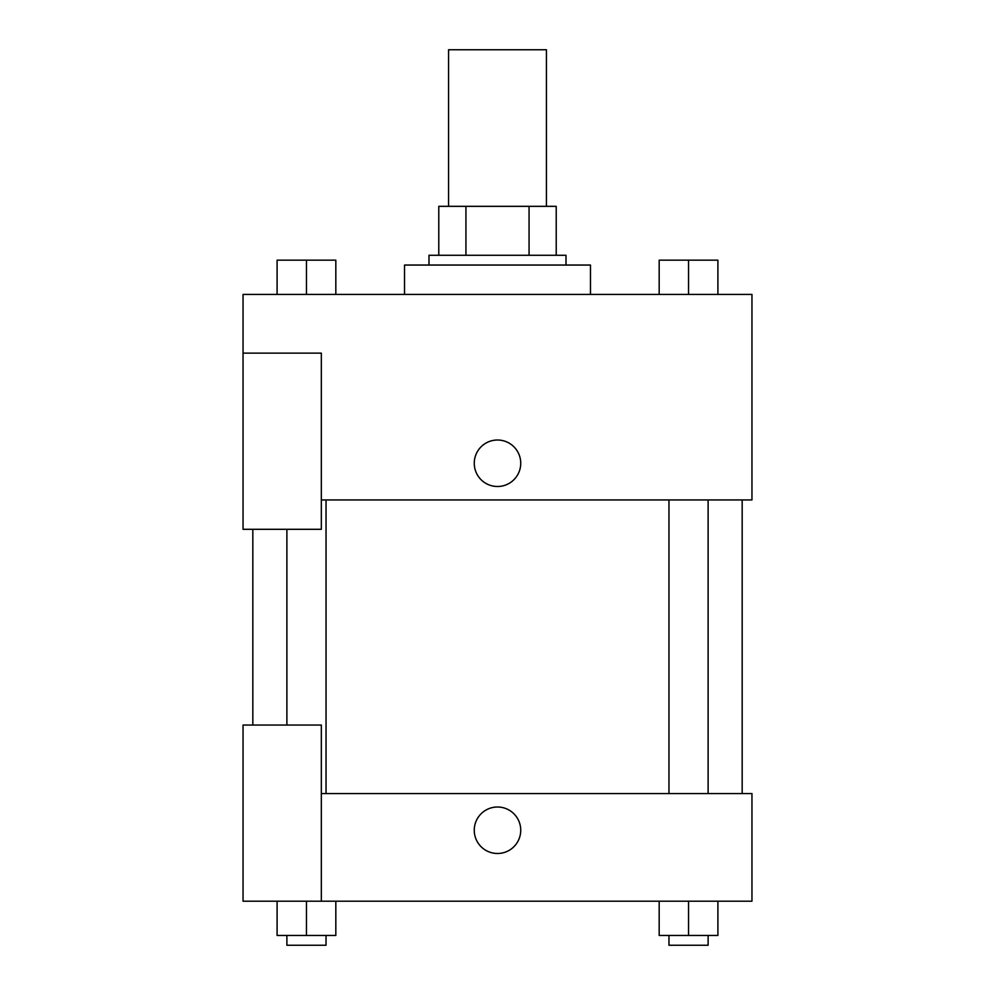 <?xml version="1.0" encoding="UTF-8"?>
<svg xmlns="http://www.w3.org/2000/svg" width="995" height="995" viewBox="0 0 995 995"><rect width="100%" height="100%" fill="white"/><g stroke="black" fill="none" stroke-linecap="round" stroke-linejoin="round"><path stroke-width="1.49" d="M546.429 206.338L546.429 49.75L448.571 49.75L448.571 206.338M465.934 255.28L465.934 206.338L438.783 206.338L438.783 255.28L438.783 206.338M465.934 206.338L556.217 206.338L556.217 255.28M529.066 255.28L529.066 206.338M428.994 265.056L428.994 255.28L566.006 255.28L566.006 265.056M590.47 294.421L590.47 265.056L404.53 265.056L404.53 294.421M243.041 353.138L243.041 529.303L321.335 529.303L321.335 353.138L243.041 353.138L243.041 294.421L751.959 294.421L751.959 499.95L321.335 499.95M474.254 463.247A23.246 23.246 0 0 1 509.117 443.123A23.246 23.246 0 0 1 509.117 483.383A23.246 23.246 0 0 1 474.254 463.247M321.335 793.55L751.959 793.55L751.959 901.209L243.041 901.209L243.041 725.044L321.335 725.044L321.335 901.209M474.254 830.253A23.246 23.246 0 0 1 509.117 810.117A23.246 23.246 0 0 1 509.117 850.377A23.246 23.246 0 0 1 474.254 830.253M659.175 901.209L659.175 935.462L717.905 935.462L717.905 901.209L717.905 935.462M688.54 935.462L688.54 901.209M708.117 935.462L708.117 945.25L668.963 945.25L668.963 935.462M277.095 901.209L277.095 935.462L335.825 935.462L335.825 901.209L335.825 935.462M306.46 935.462L306.46 901.209M326.037 935.462L326.037 945.25L286.883 945.25L286.883 935.462M659.175 294.421L659.175 260.168L717.905 260.168L717.905 294.421L717.905 260.168M688.54 294.421L688.54 260.168M708.117 260.168L668.963 260.168M277.095 294.421L277.095 260.168L335.825 260.168L335.825 294.421L335.825 260.168M306.46 294.421L306.46 260.168M326.037 260.168L286.883 260.168M742.17 793.55L742.17 499.95M252.829 725.044L252.829 529.303M668.963 499.95L668.963 793.55M708.117 499.95L708.117 793.55M326.037 793.55L326.037 499.95M286.883 725.044L286.883 529.303"/></g></svg>
